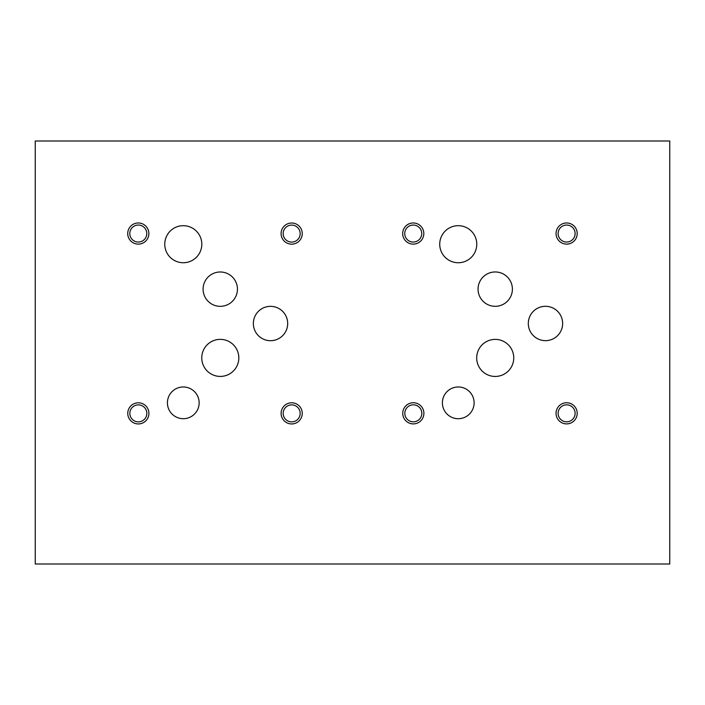 <?xml version="1.0" encoding="UTF-8"?>
<svg xmlns="http://www.w3.org/2000/svg" width="705" height="705" viewBox="0 0 705 705"><rect width="100%" height="100%" fill="white"/><g stroke="black" fill="none" stroke-linecap="round" stroke-linejoin="round"><path stroke-width="1.06" d="M669.75 564L669.75 141L35.25 141L35.25 564L669.75 564M167.42 402.837A15.862 15.862 0 0 1 183.282 386.974A15.862 15.862 0 0 1 199.145 402.837A15.862 15.862 0 0 1 183.282 418.7A15.862 15.862 0 0 1 167.42 402.837M442.387 402.837A15.862 15.862 0 0 1 458.25 386.974A15.862 15.862 0 0 1 474.113 402.837A15.862 15.862 0 0 1 458.25 418.7A15.862 15.862 0 0 1 442.387 402.837M439.726 244.212A18.524 18.524 0 0 1 458.25 225.688A18.524 18.524 0 0 1 476.774 244.212A18.524 18.524 0 0 1 458.25 262.736A18.524 18.524 0 0 1 439.726 244.212M164.758 244.212A18.524 18.524 0 0 1 183.282 225.688A18.524 18.524 0 0 1 201.806 244.212A18.524 18.524 0 0 1 183.282 262.736A18.524 18.524 0 0 1 164.758 244.212M201.762 357.893A18.524 18.524 0 0 1 220.286 339.361A18.524 18.524 0 0 1 238.819 357.893A18.524 18.524 0 0 1 220.286 376.417A18.524 18.524 0 0 1 201.762 357.893M476.695 357.911A18.524 18.524 0 0 1 495.218 339.387A18.524 18.524 0 0 1 513.751 357.911A18.524 18.524 0 0 1 495.218 376.444A18.524 18.524 0 0 1 476.695 357.911M528.301 323.48A17.176 17.176 0 0 1 545.476 306.305A17.176 17.176 0 0 1 562.643 323.48A17.176 17.176 0 0 1 545.476 340.656A17.176 17.176 0 0 1 528.301 323.48M253.351 323.524A17.176 17.176 0 0 1 270.526 306.349A17.176 17.176 0 0 1 287.693 323.524A17.176 17.176 0 0 1 270.526 340.7A17.176 17.176 0 0 1 253.351 323.524M203.093 289.156A17.176 17.176 0 0 1 220.268 271.989A17.176 17.176 0 0 1 237.444 289.156A17.176 17.176 0 0 1 220.268 306.331A17.176 17.176 0 0 1 203.093 289.156M478.043 289.138A17.176 17.176 0 0 1 495.218 271.963A17.176 17.176 0 0 1 512.394 289.138A17.176 17.176 0 0 1 495.218 306.305A17.176 17.176 0 0 1 478.043 289.138M558.122 413.324A8.504 8.504 0 0 0 570.874 420.691A8.504 8.504 0 0 0 570.874 405.965A8.504 8.504 0 0 0 558.122 413.324M556.051 413.324A10.575 10.575 0 0 1 566.626 402.749A10.575 10.575 0 0 1 577.201 413.324A10.575 10.575 0 0 1 566.626 423.899A10.575 10.575 0 0 1 556.051 413.324M404.74 233.549A8.504 8.504 0 0 0 417.492 240.916A8.504 8.504 0 0 0 417.492 226.19A8.504 8.504 0 0 0 404.74 233.549M402.67 233.549A10.575 10.575 0 0 1 413.245 222.974A10.575 10.575 0 0 1 423.82 233.549A10.575 10.575 0 0 1 413.245 244.124A10.575 10.575 0 0 1 402.67 233.549M283.172 413.368A8.504 8.504 0 0 0 295.924 420.735A8.504 8.504 0 0 0 295.924 406.01A8.504 8.504 0 0 0 283.172 413.368M281.101 413.368A10.575 10.575 0 0 1 291.676 402.793A10.575 10.575 0 0 1 302.251 413.368A10.575 10.575 0 0 1 291.676 423.943A10.575 10.575 0 0 1 281.101 413.368M129.791 233.549A8.504 8.504 0 0 0 142.542 240.916A8.504 8.504 0 0 0 142.542 226.19A8.504 8.504 0 0 0 129.791 233.549M127.72 233.549A10.575 10.575 0 0 1 138.295 222.974A10.575 10.575 0 0 1 148.87 233.549A10.575 10.575 0 0 1 138.295 244.124A10.575 10.575 0 0 1 127.72 233.549M283.172 233.593A8.504 8.504 0 0 0 295.924 240.96A8.504 8.504 0 0 0 295.924 226.235A8.504 8.504 0 0 0 283.172 233.593M281.101 233.593A10.575 10.575 0 0 1 291.676 223.018A10.575 10.575 0 0 1 302.251 233.593A10.575 10.575 0 0 1 291.676 244.168A10.575 10.575 0 0 1 281.101 233.593M129.835 413.368A8.504 8.504 0 0 0 142.586 420.735A8.504 8.504 0 0 0 142.586 406.01A8.504 8.504 0 0 0 129.835 413.368M127.764 413.368A10.575 10.575 0 0 1 138.339 402.793A10.575 10.575 0 0 1 148.914 413.368A10.575 10.575 0 0 1 138.339 423.943A10.575 10.575 0 0 1 127.764 413.368M558.122 233.549A8.504 8.504 0 0 0 570.874 240.916A8.504 8.504 0 0 0 570.874 226.19A8.504 8.504 0 0 0 558.122 233.549M556.051 233.549A10.575 10.575 0 0 1 566.626 222.974A10.575 10.575 0 0 1 577.201 233.549A10.575 10.575 0 0 1 566.626 244.124A10.575 10.575 0 0 1 556.051 233.549M404.829 413.324A8.504 8.504 0 0 0 417.58 420.691A8.504 8.504 0 0 0 417.58 405.965A8.504 8.504 0 0 0 404.829 413.324M402.749 413.324A10.575 10.575 0 0 1 413.324 402.749A10.575 10.575 0 0 1 423.899 413.324A10.575 10.575 0 0 1 413.324 423.899A10.575 10.575 0 0 1 402.749 413.324"/></g></svg>

